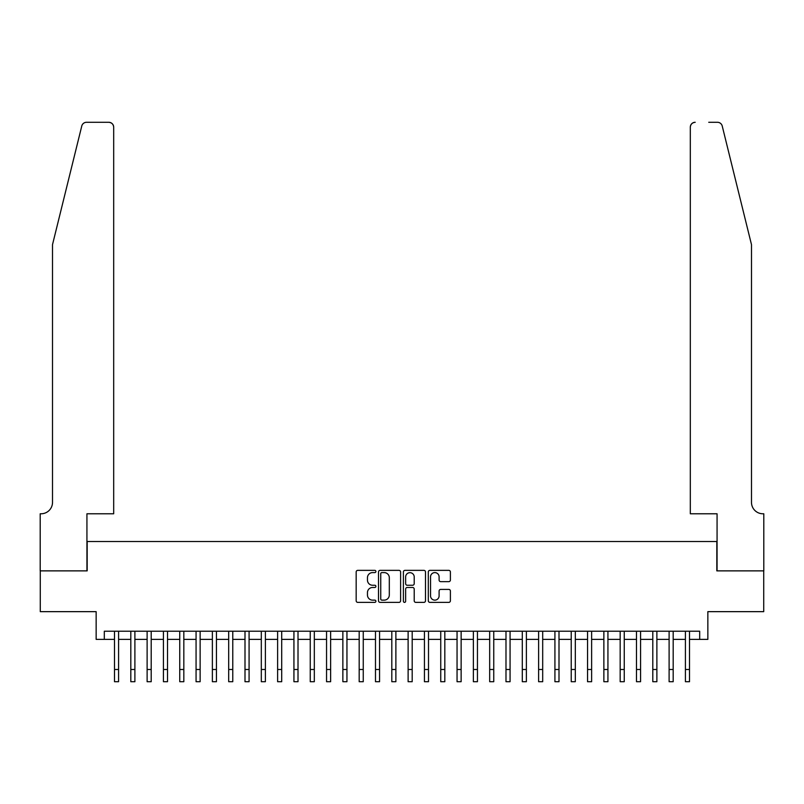 <?xml version="1.0" encoding="UTF-8"?>
<svg xmlns="http://www.w3.org/2000/svg" width="804" height="804" viewBox="0 0 804 804"><rect width="100%" height="100%" fill="white"/><g stroke="black" fill="none" stroke-linecap="round" stroke-linejoin="round"><path stroke-width="1.21" d="M375.9 571.473A1.126 1.126 0 0 0 374.785 570.358L357.77 570.358A1.598 1.598 0 0 0 356.172 571.956L356.172 600.779A1.598 1.598 0 0 0 357.77 602.377L374.785 602.377A1.126 1.126 0 0 0 375.9 601.261A1.126 1.126 0 0 0 374.785 600.136L372.584 600.136A5.125 5.125 0 0 1 367.458 595.01L367.458 592.608A5.125 5.125 0 0 1 372.584 587.483L374.785 587.483A1.126 1.126 0 0 0 375.9 586.367A1.126 1.126 0 0 0 374.785 585.242L372.584 585.242A5.125 5.125 0 0 1 367.458 580.126L367.458 577.724A5.125 5.125 0 0 1 372.584 572.599L374.785 572.599A1.126 1.126 0 0 0 375.9 571.473M448.793 581.644A1.598 1.598 0 0 0 450.391 580.046L450.391 571.956A1.598 1.598 0 0 0 448.793 570.358L429.899 570.358A1.598 1.598 0 0 0 428.301 571.956L428.301 600.779A1.598 1.598 0 0 0 429.899 602.377L448.793 602.377A1.598 1.598 0 0 0 450.391 600.779L450.391 591.01A1.598 1.598 0 0 0 448.793 589.412L440.703 589.412A1.598 1.598 0 0 0 439.105 591.01L439.105 595.854A4.281 4.281 0 0 1 434.823 600.136A4.281 4.281 0 0 1 430.542 595.854L430.542 576.88A4.281 4.281 0 0 1 434.823 572.599A4.281 4.281 0 0 1 439.105 576.88L439.105 580.046A1.598 1.598 0 0 0 440.703 581.644L448.793 581.644M104.309 639.381L104.309 631.22L699.691 631.22L699.691 639.381L707.852 639.381L707.852 611.653L763.72 611.653L763.72 570.87L716.826 570.87L716.826 541.504L87.174 541.504L87.174 570.87L40.28 570.87L40.28 611.653L96.148 611.653L96.148 639.381L114.5 639.381M400.603 571.956A1.598 1.598 0 0 0 398.995 570.358L380.101 570.358A1.598 1.598 0 0 0 378.503 571.956L378.503 600.779A1.598 1.598 0 0 0 380.101 602.377L398.995 602.377A1.598 1.598 0 0 0 400.603 600.779L400.603 571.956M405.005 570.358L423.899 570.358A1.598 1.598 0 0 1 425.497 571.956L425.497 600.779A1.598 1.598 0 0 1 423.899 602.377L415.809 602.377A1.598 1.598 0 0 1 414.211 600.779L414.211 589.091A1.598 1.598 0 0 0 412.603 587.483L407.246 587.483A1.598 1.598 0 0 0 405.638 589.091L405.638 601.261A1.126 1.126 0 0 1 404.523 602.377A1.126 1.126 0 0 1 403.397 601.261L403.397 571.956A1.598 1.598 0 0 1 405.005 570.358M118.58 639.381L130.811 639.381M134.891 639.381L147.122 639.381M151.202 639.381L163.433 639.381M167.513 639.381L179.744 639.381M183.825 639.381L196.065 639.381M200.136 639.381L212.377 639.381M216.447 639.381L228.688 639.381M232.768 639.381L244.999 639.381M249.079 639.381L261.31 639.381M265.39 639.381L277.621 639.381M281.701 639.381L293.932 639.381M298.013 639.381L310.243 639.381M314.324 639.381L326.555 639.381M330.635 639.381L342.866 639.381M346.946 639.381L359.177 639.381M363.257 639.381L375.488 639.381M379.568 639.381L391.809 639.381M395.88 639.381L408.12 639.381M412.191 639.381L424.432 639.381M428.512 639.381L440.743 639.381M444.823 639.381L457.054 639.381M461.134 639.381L473.365 639.381M477.445 639.381L489.676 639.381M493.756 639.381L505.987 639.381M510.068 639.381L522.298 639.381M526.379 639.381L538.61 639.381M542.69 639.381L554.921 639.381M559.001 639.381L571.232 639.381M575.312 639.381L587.553 639.381M591.623 639.381L603.864 639.381M607.935 639.381L620.175 639.381M624.256 639.381L636.487 639.381M640.567 639.381L652.798 639.381M656.878 639.381L669.109 639.381M673.189 639.381L685.42 639.381M689.5 639.381L699.691 639.381M381.87 572.599A1.126 1.126 0 0 0 380.744 573.714L380.744 599.02A1.126 1.126 0 0 0 381.87 600.136L384.191 600.136A5.125 5.125 0 0 0 389.307 595.01L389.307 577.724A5.125 5.125 0 0 0 384.191 572.599L381.87 572.599M414.211 576.96A4.281 4.281 0 0 0 409.929 572.679A4.281 4.281 0 0 0 405.638 576.96L405.638 583.644A1.598 1.598 0 0 0 407.246 585.242L412.603 585.242A1.598 1.598 0 0 0 414.211 583.644L414.211 576.96M114.5 669.481L118.58 669.481L118.58 681.712L114.5 681.712L114.5 631.22M118.58 669.481L118.58 631.22M81.777 126.007C83.023 123.324 83.023 123.324 81.777 126.007L52.511 244.627L52.511 502.359A11.417 11.417 0 0 1 41.094 513.776L40.2 513.776L40.2 570.87L86.932 570.87L86.932 513.776L113.686 513.776L113.686 127.183A4.894 4.894 0 0 0 108.791 122.288L86.53 122.288A4.894 4.894 0 0 0 81.777 126.007M95.254 122.288L108.791 122.288C111.746 122.6 113.374 124.228 113.686 127.183L113.686 513.776M52.511 502.359A11.417 11.417 0 0 1 41.094 513.776M742.514 208.256L722.223 126.007C720.977 123.324 720.977 123.324 722.223 126.007C720.977 123.324 720.977 123.324 722.223 126.007L751.489 244.627L751.489 502.359A11.417 11.417 0 0 0 762.906 513.776L763.8 513.776L763.8 570.87L717.067 570.87L717.067 513.776L690.314 513.776L690.314 127.183L690.314 513.776M708.746 122.288L717.469 122.288A4.894 4.894 0 0 1 722.223 126.007M695.209 122.288A4.894 4.894 0 0 0 690.314 127.183C690.626 124.228 692.254 122.6 695.209 122.288M751.489 502.359A11.417 11.417 0 0 0 762.906 513.776M130.811 681.712L134.891 681.712L130.811 681.712L130.811 631.22M134.891 681.712L134.891 631.22M147.122 681.712L151.202 681.712L147.122 681.712L147.122 631.22M151.202 681.712L151.202 631.22M163.433 681.712L167.513 681.712L163.433 681.712L163.433 631.22M167.513 681.712L167.513 631.22M179.744 681.712L183.825 681.712L179.744 681.712L179.744 631.22M183.825 681.712L183.825 631.22M196.065 681.712L200.136 681.712L196.065 681.712L196.065 631.22M200.136 681.712L200.136 631.22M212.377 681.712L216.447 681.712L212.377 681.712L212.377 631.22M216.447 681.712L216.447 631.22M228.688 681.712L232.768 681.712L228.688 681.712L228.688 631.22M232.768 681.712L232.768 631.22M244.999 681.712L249.079 681.712L244.999 681.712L244.999 631.22M249.079 681.712L249.079 631.22M261.31 681.712L265.39 681.712L261.31 681.712L261.31 631.22M265.39 681.712L265.39 631.22M277.621 681.712L281.701 681.712L277.621 681.712L277.621 631.22M281.701 681.712L281.701 631.22M293.932 681.712L298.013 681.712L293.932 681.712L293.932 631.22M298.013 681.712L298.013 631.22M310.243 681.712L314.324 681.712L310.243 681.712L310.243 631.22M314.324 681.712L314.324 631.22M326.555 681.712L330.635 681.712L326.555 681.712L326.555 631.22M330.635 681.712L330.635 631.22M342.866 681.712L346.946 681.712L342.866 681.712L342.866 631.22M346.946 681.712L346.946 631.22M359.177 681.712L363.257 681.712L359.177 681.712L359.177 631.22M363.257 681.712L363.257 631.22M375.488 681.712L379.568 681.712L375.488 681.712L375.488 631.22M379.568 681.712L379.568 631.22M391.809 681.712L395.88 681.712L391.809 681.712L391.809 631.22M395.88 681.712L395.88 631.22M408.12 681.712L412.191 681.712L408.12 681.712L408.12 631.22M412.191 681.712L412.191 631.22M424.432 681.712L428.512 681.712L424.432 681.712L424.432 631.22M428.512 681.712L428.512 631.22M440.743 681.712L444.823 681.712L440.743 681.712L440.743 631.22M444.823 681.712L444.823 631.22M457.054 681.712L461.134 681.712L457.054 681.712L457.054 631.22M461.134 681.712L461.134 631.22M473.365 681.712L477.445 681.712L473.365 681.712L473.365 631.22M477.445 681.712L477.445 631.22M489.676 681.712L493.756 681.712L489.676 681.712L489.676 631.22M493.756 681.712L493.756 631.22M505.987 681.712L510.068 681.712L505.987 681.712L505.987 631.22M510.068 681.712L510.068 631.22M522.298 681.712L526.379 681.712L522.298 681.712L522.298 631.22M526.379 681.712L526.379 631.22M538.61 681.712L542.69 681.712L538.61 681.712L538.61 631.22M542.69 681.712L542.69 631.22M554.921 681.712L559.001 681.712L554.921 681.712L554.921 631.22M559.001 681.712L559.001 631.22M571.232 681.712L575.312 681.712L571.232 681.712L571.232 631.22M575.312 681.712L575.312 631.22M587.553 681.712L591.623 681.712L587.553 681.712L587.553 631.22M591.623 681.712L591.623 631.22M603.864 681.712L607.935 681.712L603.864 681.712L603.864 631.22M607.935 681.712L607.935 631.22M620.175 681.712L624.256 681.712L620.175 681.712L620.175 631.22M624.256 681.712L624.256 631.22M636.487 681.712L640.567 681.712L636.487 681.712L636.487 631.22M640.567 681.712L640.567 631.22M652.798 681.712L656.878 681.712L652.798 681.712L652.798 631.22M656.878 681.712L656.878 631.22M669.109 681.712L673.189 681.712L669.109 681.712L669.109 631.22M673.189 681.712L673.189 631.22M685.42 681.712L689.5 681.712L685.42 681.712L685.42 631.22M689.5 681.712L689.5 631.22M130.811 669.481L134.891 669.481M147.122 669.481L151.202 669.481M163.433 669.481L167.513 669.481M179.744 669.481L183.825 669.481M196.065 669.481L200.136 669.481M212.377 669.481L216.447 669.481M228.688 669.481L232.768 669.481M244.999 669.481L249.079 669.481M261.31 669.481L265.39 669.481M277.621 669.481L281.701 669.481M293.932 669.481L298.013 669.481M310.243 669.481L314.324 669.481M326.555 669.481L330.635 669.481M342.866 669.481L346.946 669.481M359.177 669.481L363.257 669.481M375.488 669.481L379.568 669.481M391.809 669.481L395.88 669.481M408.12 669.481L412.191 669.481M424.432 669.481L428.512 669.481M440.743 669.481L444.823 669.481M457.054 669.481L461.134 669.481M473.365 669.481L477.445 669.481M489.676 669.481L493.756 669.481M505.987 669.481L510.068 669.481M522.298 669.481L526.379 669.481M538.61 669.481L542.69 669.481M554.921 669.481L559.001 669.481M571.232 669.481L575.312 669.481M587.553 669.481L591.623 669.481M603.864 669.481L607.935 669.481M620.175 669.481L624.256 669.481M636.487 669.481L640.567 669.481M652.798 669.481L656.878 669.481M669.109 669.481L673.189 669.481M685.42 669.481L689.5 669.481"/></g></svg>
